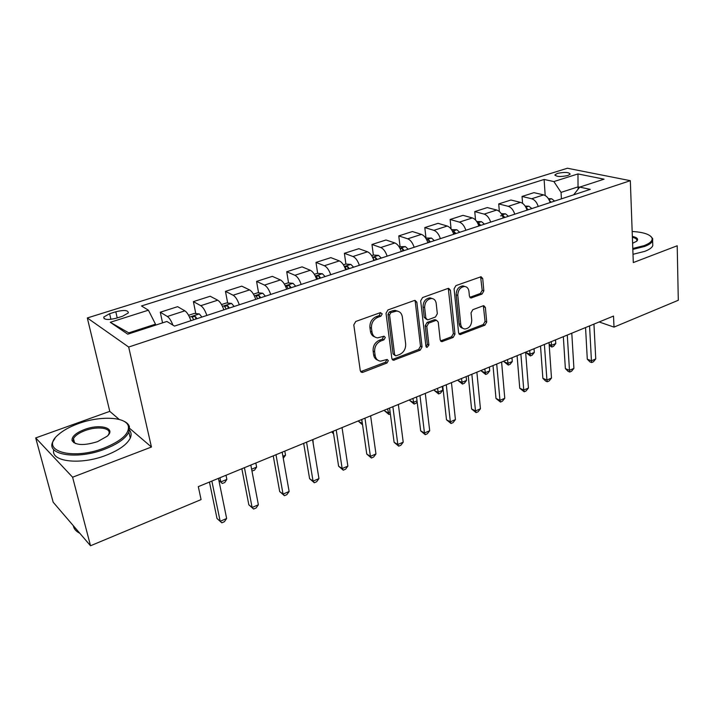 <?xml version="1.0" encoding="UTF-8"?>
<svg xmlns="http://www.w3.org/2000/svg" width="714" height="714" viewBox="0 0 714 714"><rect width="100%" height="100%" fill="white"/><g stroke="black" fill="none" stroke-linecap="round" stroke-linejoin="round"><path stroke-width="1.07" d="M382.222 313.865L380.392 312.643L355.777 321.452L353.796 324.879L360.275 370.673L361.971 372.431L362.926 372.289L386.988 362.998L388.327 360.659L387.166 359.437L380.553 361.168C377.563 360.757 375.769 358.874 375.153 355.51L374.645 351.752C374.431 346.701 376.501 343.113 380.839 340.98L383.953 339.819L385.301 337.472L384.087 336.205L377.617 337.874C374.502 337.49 372.628 335.544 371.985 332.037L371.467 328.208C371.244 323.076 373.333 319.461 377.715 317.364L380.865 316.231L382.222 313.865M374.823 336.937C372.396 336.124 370.932 334.25 370.441 331.323L369.923 327.503C369.7 322.389 371.78 318.774 376.162 316.677L379.304 315.552L380.491 312.616M377.777 360.168C375.475 359.356 374.082 357.553 373.618 354.76L373.11 351.002C372.895 345.969 374.957 342.39 379.295 340.257L382.401 339.096L383.614 336.258M557.438 173.404L555.001 174.787C556.17 176.786 560.428 177.036 567.782 175.528L570.183 174.162C568.987 172.154 564.738 171.904 557.438 173.404M482.039 294.079L483.851 290.901L482.718 278.567L481.084 276.737L455.934 285.609L454.077 288.849L458.602 332.849L460.155 334.58L484.922 325.182L486.707 322.041L485.368 307.457L483.815 305.699L483.128 305.815L472.846 309.671L471.035 312.857L471.74 320.149C471.526 325.414 469.25 328.36 464.903 328.993C462.547 328.708 461.155 327.155 460.735 324.334L457.799 295.4C457.969 290.143 460.209 287.171 464.519 286.475C467.027 286.733 468.5 288.367 468.937 291.357L469.41 296.194L471.026 297.997L482.039 294.079L480.388 293.481L482.191 290.312L480.611 276.791M633.3 262.573L677.202 245.768L678.3 300.264L614.013 327.11L613.522 316.061L198.313 486.636L201.071 499.595L90.526 545.764L72.596 477.211L151.439 447.035L128.681 347.04L630.328 180.687L633.3 262.573M416.851 302.227L415.093 300.371L414.352 300.496L387.961 309.93L386.024 313.303L391.852 358.526L393.503 360.275L420.207 350.172L422.072 346.897L416.851 302.227L415.253 301.594L414.772 300.389M422.581 297.551L447.999 288.447L448.687 288.34L450.382 290.179L454.97 334.241L453.14 337.454L441.787 341.667L440.208 339.926L438.244 322.121L436.602 320.336L435.843 320.461L428.659 323.139L426.793 326.414L428.918 345.032L427.043 347.406L425.919 346.183L420.68 300.853L422.581 297.551M116.364 318.185L122.603 316.213L128.315 312.937C128.315 310.162 124.138 309.778 115.802 311.768L109.617 313.705L103.771 317.025C103.735 319.818 107.93 320.211 116.364 318.185M128.681 347.04L87.313 317.953L567.407 168.236L630.328 180.687M110.268 322.291L148.414 310.188L155.491 324.174L128.761 332.858L110.268 322.291L127.77 334.188L166.88 321.461L174.475 326.093L590.246 189.371L579.714 187.104L573.681 194.815M545.193 195.52L544.113 179.464L141.479 305.958L148.414 310.188M544.113 179.464L553.894 181.561L577.965 173.93L604.053 179.187L579.714 187.104M119.229 419.448L109.777 411.362L35.7 437.932L72.596 477.211M35.7 437.932L53.175 502.219L90.526 545.764M109.777 411.362L87.313 317.953M599.135 321.969L614.013 327.11M128.761 332.858L129.769 333.536M155.491 324.174L155.688 325.102M578.161 189.094L578.037 186.863L561.043 192.387L561.436 198.84M579.634 187.202L578.037 186.863L577.965 173.93M162.542 322.871L160.275 312.223L167.362 316.481C169.307 317.801 171.164 320.693 172.913 325.138M190.933 320.684C189.139 315.624 187.122 312.339 184.872 310.822L177.625 306.672L160.275 312.223M195.779 313.571L193.387 301.62L200.777 305.681C203.071 307.172 205.096 310.42 206.873 315.445M223.866 309.858C222.108 304.878 220.064 301.656 217.725 300.201L210.202 296.248L193.387 301.62M227.659 303.039L225.472 291.357L233.13 295.221C235.513 296.649 237.566 299.835 239.297 304.78M255.755 299.362C254.041 294.463 251.98 291.312 249.561 289.911L241.76 286.144L225.472 291.357M258.575 292.847L256.567 281.405L264.492 285.091C266.938 286.466 269.017 289.581 270.713 294.445M286.671 289.206C284.984 284.377 282.896 281.289 280.415 279.95L272.364 276.354L256.567 281.405M288.554 282.958L286.725 271.757L294.891 275.274C297.408 276.586 299.496 279.638 301.165 284.431M316.632 279.344C314.981 274.587 312.884 271.57 310.331 270.276L302.049 266.858L286.725 271.757M317.659 273.373L315.99 262.395L324.37 265.742C326.95 267.009 329.056 269.999 330.698 274.72M345.701 269.785C344.077 265.099 341.961 262.136 339.346 260.905L330.859 257.638L315.99 262.395M345.915 264.073L344.389 253.309L352.975 256.504C355.617 257.709 357.741 260.646 359.347 265.305M373.904 260.512C372.315 255.889 370.182 252.988 367.514 251.801L358.83 248.686L344.389 253.309M373.36 255.077L371.976 244.483L380.749 247.526C383.436 248.695 385.578 251.569 387.149 256.156M401.295 251.506C399.733 246.955 397.591 244.108 394.869 242.965L385.997 239.993L371.976 244.483M400.036 246.384L398.769 235.906L407.712 238.815C410.461 239.931 412.603 242.751 414.156 247.276M427.847 242.617L427.927 242.751C426.356 238.271 424.205 235.477 421.438 234.379L412.397 231.541L398.769 235.906M425.963 237.941L424.812 227.57L433.916 230.345C436.709 231.425 438.86 234.192 440.386 238.654M453.729 234.263C452.221 229.837 450.061 227.088 447.25 226.035L438.066 223.33L424.812 227.57M451.096 229.016L450.132 219.475L459.388 222.116C462.217 223.152 464.386 225.865 465.876 230.265M478.853 225.999C477.371 221.635 475.203 218.939 472.356 217.931L463.02 215.342L450.132 219.475M475.542 220.019L474.756 211.594L484.154 214.111C487.028 215.11 489.197 217.779 490.67 222.116M503.281 217.966C501.826 213.656 499.657 211.014 496.765 210.041L487.305 207.578L474.756 211.594M499.354 211.487L498.72 203.918L508.252 206.328C511.153 207.283 513.33 209.907 514.776 214.191M527.048 210.148C525.62 205.9 523.442 203.303 520.515 202.365L510.929 200.018L498.72 203.918M522.568 203.338L522.05 196.457L531.689 198.751C534.634 199.679 536.812 202.249 538.231 206.471M550.182 202.544C548.771 198.349 546.594 195.797 543.64 194.895L533.938 192.655L522.05 196.457M561.043 192.387L553.894 181.561M151.439 447.035L129.716 428.436M360.641 371.655L385.444 362.239L386.783 359.91M392.227 359.526L418.627 349.449L420.492 346.192L415.253 301.594M390.906 312.616L389.558 314.972L394.619 354.617L395.779 355.84L399.599 354.51C403.812 352.395 405.838 348.869 405.668 343.925L402.348 316.954C401.741 313.375 399.849 311.402 396.698 311.045L390.906 312.616L389.344 311.947L387.988 314.294L389.558 314.972M395.003 355.474L393.066 353.876L387.988 314.294M397.778 311.197L395.119 310.385L392.611 310.777L394.182 311.438M389.344 311.947L392.611 310.777M440.565 340.953L451.534 336.767L453.354 333.572L448.285 288.367M436.236 320.354L434.237 319.801L427.061 322.469L425.196 325.736L427.329 344.327L428.918 345.032M426.026 346.602L427.329 344.327M436.192 303.388C435.718 300.398 434.192 298.764 431.622 298.479C427.097 299.175 424.776 302.209 424.634 307.591L425.83 317.998L427.499 319.801L428.266 319.676L435.46 317.007L437.325 313.749L436.192 303.388M432.202 298.541L430.007 297.854C425.49 298.541 423.17 301.576 423.036 306.949L424.634 307.591M426.49 319.381L424.232 317.337L423.036 306.949M469.83 297.345L480.388 293.481M464.939 286.51L462.877 285.886C458.566 286.573 456.335 289.545 456.166 294.793L457.799 295.4M462.833 328.279C460.717 327.806 459.486 326.271 459.12 323.674L456.166 294.793M458.95 333.875L483.28 324.54L485.065 321.398L483.342 305.744M209.443 482.066L217.011 518.507L220.171 521.3L211.862 481.066M226.641 518.498L224.401 521.711L221.822 522.826L220.171 521.3L226.641 518.498L218.457 478.353M221.822 522.826L217.011 518.507M188.585 315.285L194.315 313.419L199.367 313.946L201.91 317.078M196.912 318.721L195.368 316.436L192.03 316.891L193.753 319.756M219.948 477.746L220.804 481.923L226.856 479.424L226.026 475.247M218.859 480.344L222.349 483.494L218.886 480.46M226.856 479.424L224.767 482.494L222.349 483.494M221.536 304.557L226.508 302.932L231.568 303.423L234.156 306.467M229.328 308.055L227.757 305.824L224.499 306.244L226.258 309.064M251.614 469.196L256.621 467.126L255.844 463.002M256.621 467.126L254.505 470.178L251.953 470.999M253.443 294.15L257.7 292.767L262.779 293.222L265.412 296.194M260.726 297.729L259.137 295.551L255.96 295.935L257.754 298.711M282.905 456.273L285.52 455.193L284.806 451.105M285.52 455.193L283.262 458.272M241.841 468.75L248.838 504.816L252.104 507.493L244.438 467.688M258.37 504.78L256.112 507.966L253.613 509.046L252.104 507.493L258.37 504.78L250.828 465.055M253.613 509.046L248.838 504.816M273.239 455.853L279.683 491.544L283.056 494.115L275.988 454.72M289.125 491.482L286.849 494.641L284.422 495.694L283.056 494.115L289.125 491.482L282.182 452.176M284.422 495.694L279.683 491.544M303.664 443.349L309.59 478.675L313.062 481.138L306.565 442.162M318.953 478.594L316.65 481.727L314.303 482.744L313.062 481.138L318.953 478.594L312.571 439.69M314.303 482.744L309.59 478.675M284.368 284.074L287.956 282.905L293.035 283.333L295.712 286.225M291.169 287.724L289.563 285.582L286.457 285.948L288.286 288.67M313.232 443.742L312.928 439.547M333.17 431.229L338.606 466.197L342.167 468.562L336.214 429.98M347.879 466.09L345.567 469.196L343.282 470.187L342.167 468.562L347.879 466.09L342.033 427.588M343.282 470.187L338.606 466.197M78.317 423.643C69.713 426.776 62.984 430.515 58.12 434.871C39.1 450.588 71.9 460.825 104.253 447.999C121.46 440.922 129.493 433.63 128.341 426.115C126.092 416.699 100.022 415.584 78.317 423.643M123.388 420.983C126.673 422.402 128.69 424.312 129.448 426.695L128.877 432.113C125.718 438.396 117.685 444.072 104.797 449.142C77.237 460.048 45.384 454.961 52.925 441.582L54.96 438.378M84.547 429.498C100.174 423.456 116.596 428.123 107.145 436.236L97.506 441.663C84.047 445.777 75.568 445.42 72.069 440.609C71.614 436.656 75.773 432.943 84.547 429.498M108.135 435.228L108.706 434.228C112 427.945 97.541 425.821 85.064 430.587C78.951 432.898 75.086 435.576 73.48 438.619L73.212 441.172L75.568 443.59M79.834 533.296C76.032 531.386 73.863 528.86 73.328 525.709M129.529 430.185C131.331 432.434 131.581 435.058 130.278 438.066C127.137 444.403 119.14 450.115 106.288 455.211C80.718 465.385 50.176 461.824 53.8 449.65M73.596 442.591L74.31 441.859M632.783 248.472L644.082 245.643C650.106 243.287 652.748 240.77 652.007 238.074C650.124 234.379 643.51 232.175 632.167 231.47M650.749 236.289L652.73 238.681L652.641 240.832C651.757 242.876 649.088 244.741 644.626 246.446L632.818 249.391M632.345 236.37C637.272 237.512 638.727 239.128 636.718 241.234L632.595 243.26M636.504 241.403L636.852 240.841C637.325 239.324 635.835 238.155 632.381 237.316M652.703 243.117L652.783 245.696C651.9 247.758 649.24 249.641 644.787 251.355L632.997 254.309M314.347 274.31L317.302 273.346L322.38 273.73L325.102 276.559M332.046 431.693L333.492 433.309M320.693 278.014L319.069 275.925L316.034 276.256L317.9 278.933M333.572 433.8L332.162 432.479M343.434 264.832L345.79 264.064L350.869 264.421L353.626 267.179M358.651 420.76L358.767 421.546L362.364 423.447M349.342 268.589L347.7 266.545L344.737 266.858L346.629 269.481M361.587 419.555L362.453 424.027M362.569 424.857L358.767 421.546M371.655 255.63L373.449 255.05L378.527 255.38L381.312 258.075M384.543 410.131L384.641 410.898L388.104 412.817L390.103 411.996M373.217 258.62L374.52 260.307M377.162 259.441L375.502 257.442L372.726 257.549M387.577 408.881L388.978 414.486L384.641 410.898M390.353 413.915L388.978 414.486M399.055 246.705L405.382 246.598L408.212 249.231M409.729 399.778L409.818 400.545L413.344 402.393L417.03 400.866M400.92 250.436L401.607 251.399M404.169 250.56L402.5 248.597L400.09 248.508M412.862 398.492L414.129 404.07L409.818 400.545M417.154 401.875L416.11 403.249L414.129 404.07M425.669 238.03L431.488 238.065L434.335 240.636M434.246 389.71L434.326 390.469L437.914 392.245L442.742 390.246L442.314 386.39M430.417 241.93L428.739 240.011L426.695 239.797M437.477 388.38L438.601 393.932L434.326 390.469M442.742 390.246L440.538 393.137L438.601 393.932M361.793 419.475L366.764 454.077L370.405 456.353L364.97 418.163M375.957 453.952L373.627 457.031L371.414 457.995L370.405 456.353L375.957 453.952L370.62 415.843M371.414 457.995L366.764 454.077M389.576 408.06L394.11 442.314L397.832 444.501L392.878 406.703M403.214 442.171L400.875 445.224L398.724 446.161L397.832 444.501L403.214 442.171L398.358 404.454M398.724 446.161L394.11 442.314M416.557 396.975L420.671 430.881L424.464 432.987L419.975 395.574M429.694 430.721L427.338 433.755L425.249 434.656L424.464 432.987L429.694 430.721L425.294 393.387M425.249 434.656L420.671 430.881M442.769 386.203L446.491 419.778L450.338 421.796L446.286 384.766M455.425 419.6L453.06 422.608L451.034 423.491L450.338 421.796L455.425 419.6L451.462 382.633M451.034 423.491L446.491 419.778M468.241 375.743L471.588 408.979L475.497 410.925L471.856 374.261M480.442 408.783L478.068 411.773L476.095 412.621L475.497 410.925L480.442 408.783L476.881 372.19M476.095 412.621L471.588 408.979M451.525 229.605L456.871 229.765L459.745 232.282M458.12 379.902L458.192 380.651L461.833 382.365L466.537 380.419L466.153 376.599M455.925 233.54L454.238 231.657L452.569 231.381M461.431 378.536L462.44 384.061L458.192 380.651M466.537 380.419L464.323 383.284L462.44 384.061M493.008 365.568L495.998 398.474L499.961 400.349L496.712 364.042M504.771 398.269L502.397 401.223L500.469 402.062L499.961 400.349L504.771 398.269L501.603 362.034M500.469 402.062L495.998 398.474M476.711 221.483L481.548 221.697L484.44 224.16M481.37 370.352L481.441 371.093L485.127 372.744L489.715 370.852L489.367 367.067M480.727 225.383L479.032 223.536L477.746 223.232M484.77 368.951L485.654 374.448L481.441 371.093M489.715 370.852L487.492 373.69L485.654 374.448M517.088 355.67L519.747 388.255L523.764 390.058L520.881 354.117M528.44 388.032L526.057 390.969L524.192 391.781L523.764 390.058L528.44 388.032L525.638 352.163M524.192 391.781L519.747 388.255M501.264 213.673L505.557 213.852L508.475 216.262M504.03 361.043L504.093 361.775L507.824 363.364L512.295 361.525L511.983 357.776M504.86 217.449L503.156 215.637L500.523 215.833M507.502 359.615L508.279 365.077L504.093 361.775M512.295 361.525L510.064 364.345L508.279 365.077M540.525 346.049L542.863 378.313L546.924 380.044L544.398 344.451M551.485 378.072L549.093 380.99L547.272 381.776L546.924 380.044L551.485 378.072L549.03 342.55M547.272 381.776L545.648 381.08L542.863 378.313M525.147 206.069L528.922 206.212L531.859 208.568M526.12 351.966L526.173 352.698L529.949 354.233L534.304 352.43L534.027 348.718M528.342 209.729L526.102 207.72M529.663 350.512L530.332 355.947L526.173 352.698M534.304 352.43L532.073 355.224L530.332 355.947M563.337 336.678L565.372 368.629L569.469 370.298L567.282 335.053M573.913 368.379L571.521 371.271L569.745 372.039L569.469 370.298L573.913 368.379L571.789 333.206M569.745 372.039L568.103 371.369L565.372 368.629M548.388 198.662L551.672 198.778L554.626 201.08M551.199 202.214L549.361 200.384M551.27 341.631L551.52 345.317L555.769 343.568L555.519 339.882M549.155 344.407L551.52 345.317L551.833 347.049L549.218 345.362M555.769 343.568L553.529 346.344L551.833 347.049M585.551 327.548L587.292 359.196L591.433 360.802L589.568 325.896M595.753 358.937L593.361 361.802L591.638 362.551L591.433 360.802L595.753 358.937L593.95 324.102M591.638 362.551L589.978 361.909L587.292 359.196M184.872 310.822L167.362 316.481M217.725 300.201L200.777 305.681M249.561 289.911L233.13 295.221M280.415 279.95L264.492 285.091M310.331 270.276L294.891 275.274M339.346 260.905L324.37 265.742M367.514 251.801L352.975 256.504M394.869 242.965L380.749 247.526M421.438 234.379L407.712 238.815M447.25 226.035L433.916 230.345M472.356 217.931L459.388 222.116M496.765 210.041L484.154 214.111M520.515 202.365L508.252 206.328M543.64 194.895L531.689 198.751M110.929 319.345L109.617 313.705M117.212 317.917L115.802 311.768M376.162 316.677L377.715 317.364M369.923 327.503L371.467 328.208M370.441 331.323L371.985 332.037M382.401 339.096L383.953 339.819M379.295 340.257L380.839 340.98M373.11 351.002L374.645 351.752M373.618 354.76L375.153 355.51M385.444 362.239L386.988 362.998M361.409 371.503L362.926 372.289M379.304 315.552L380.865 316.231M420.492 346.192L422.072 346.897M418.627 349.449L420.207 350.172M392.843 359.383L394.396 360.133M393.066 353.876L394.619 354.617M448.749 289.581L450.382 290.179M453.354 333.572L454.97 334.241M451.534 336.767L453.14 337.454M440.975 340.837L442.582 341.533M434.237 319.801L435.843 320.461M427.061 322.469L428.659 323.139M425.196 325.736L426.793 326.414M424.232 317.337L425.83 317.998M470.062 297.274L471.713 297.881M459.12 323.674L460.735 324.334M483.717 306.841L485.368 307.457M485.065 321.398L486.707 322.041M483.28 324.54L484.922 325.182M459.289 333.777L460.914 334.455M481.049 277.996L482.718 278.567M482.191 290.312L483.851 290.901M199.242 313.937L189.513 317.114M195.895 319.051L195.368 316.436M231.443 303.405L222.465 306.342M228.239 308.412L227.757 305.824M262.645 293.204L254.38 295.908M259.584 298.113L259.137 295.551M292.91 283.315L285.305 285.805M289.973 288.117L289.563 285.582M322.255 273.721L315.285 276.006M319.444 278.424L319.069 275.925M350.744 264.412L344.371 266.492M348.048 269.017L347.7 266.545M378.393 255.371L372.592 257.272M375.823 259.887L375.502 257.442M405.257 246.589L399.992 248.311M402.794 251.016L402.5 248.597M431.363 238.057L426.597 239.609M428.998 242.394L428.739 240.011M456.737 229.765L452.462 231.157M454.47 234.022L454.238 231.657M481.414 221.697L477.595 222.946M479.246 225.874L479.032 223.536M505.432 213.843L502.04 214.95M503.343 217.948L503.156 215.637M528.797 206.203L525.816 207.176M526.718 209.166L526.629 207.944M551.547 198.769L548.959 199.617M555.046 175.394L555.001 174.787M104.164 318.703L103.771 317.025M360.757 371.798L361.971 372.431M392.388 359.74L393.503 360.275M395.119 310.385L396.698 311.045M440.815 341.238L441.787 341.667M434.996 319.676L436.602 320.336M426.329 347.084L427.043 347.406M430.007 297.854L431.622 298.479M470.133 297.667L471.026 297.997M462.877 285.886L464.519 286.475M459.227 334.197L460.155 334.58M192.128 317.382L192.03 316.891M224.589 306.708L224.499 306.244M130.278 438.066L128.877 432.113M73.48 438.619L74.604 443.01M73.212 441.172L72.069 440.609M128.341 426.115L129.448 426.695M652.783 245.696L652.641 240.832M652.007 238.074L652.73 238.681"/></g></svg>
